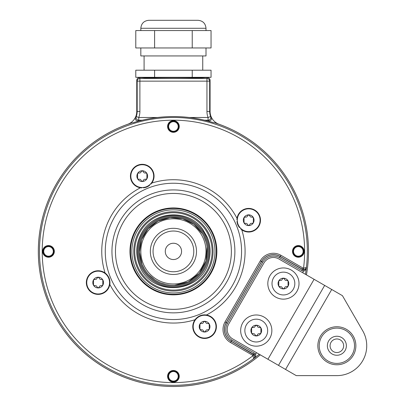 <?xml version="1.0" encoding="UTF-8"?>
<svg xmlns="http://www.w3.org/2000/svg" width="406" height="406" viewBox="0 0 406 406"><rect width="100%" height="100%" fill="white"/><g stroke="black" fill="none" stroke-linecap="round" stroke-linejoin="round"><path stroke-width="0.61" d="M205.659 238.038A34.896 34.896 0 0 1 186.775 283.632A34.896 34.896 0 0 1 141.181 264.748A34.896 34.896 0 0 1 160.065 219.154A34.896 34.896 0 0 1 205.659 238.038M206.537 237.672A35.845 35.845 0 0 0 159.7 218.276A35.845 35.845 0 0 0 140.303 265.108A35.845 35.845 0 0 0 187.136 284.51A35.845 35.845 0 0 0 206.537 237.672M209.171 236.581A38.697 38.697 0 0 1 188.227 287.143A38.697 38.697 0 0 1 137.67 266.199A38.697 38.697 0 0 1 158.609 215.642A38.697 38.697 0 0 1 209.171 236.581M210.049 236.221A39.646 39.646 0 0 0 158.249 214.764A39.646 39.646 0 0 0 136.792 266.564A39.646 39.646 0 0 0 188.592 288.021A39.646 39.646 0 0 0 210.049 236.221M211.805 235.49A41.549 41.549 0 0 0 157.518 213.008A41.549 41.549 0 0 0 135.036 267.29A41.549 41.549 0 0 0 189.318 289.777A41.549 41.549 0 0 0 211.805 235.49M133.28 268.021A43.447 43.447 0 0 0 190.049 291.533A43.447 43.447 0 0 0 213.561 234.764A43.447 43.447 0 0 0 156.792 211.252A43.447 43.447 0 0 0 133.28 268.021M206.451 314.99C201.762 314.432 197.955 316.005 195.037 319.72A11.815 11.815 0 0 0 209.115 337.569A11.815 11.815 0 0 0 206.451 314.99A71.664 71.664 0 0 0 241.748 229.776L237.769 224.736L237.018 218.362A71.664 71.664 0 0 0 151.803 183.065L146.769 187.039L140.39 187.795A71.664 71.664 0 0 0 105.093 273.01A11.815 11.815 0 0 0 87.239 287.088A11.815 11.815 0 0 0 109.823 284.423C110.381 279.734 108.803 275.928 105.093 273.01M153.158 171.606A11.815 11.815 0 0 1 151.803 183.065A11.815 11.815 0 0 0 137.725 165.212A11.815 11.815 0 0 0 140.39 187.795A11.815 11.815 0 0 1 131.331 180.65M141.176 187.892A11.815 11.815 0 0 0 141.658 187.927M143.617 187.861A11.815 11.815 0 0 0 144.267 187.765M144.906 187.638A11.815 11.815 0 0 0 145.536 187.47M146.16 187.273A11.815 11.815 0 0 0 147.363 186.77M147.946 186.471A11.815 11.815 0 0 0 148.505 186.141M149.048 185.781A11.815 11.815 0 0 0 149.575 185.39M151.002 184.055A11.815 11.815 0 0 0 151.316 183.69M168.023 378.539A5.836 5.836 0 0 0 175.656 381.701A5.836 5.836 0 0 0 178.813 374.073A5.836 5.836 0 0 0 171.185 370.911A5.836 5.836 0 0 0 168.023 378.539M46.269 245.995A5.836 5.836 0 0 0 43.112 253.628A5.836 5.836 0 0 0 50.74 256.785A5.836 5.836 0 0 0 53.896 249.157A5.836 5.836 0 0 0 46.269 245.995M178.813 124.241A5.836 5.836 0 0 0 171.185 121.084A5.836 5.836 0 0 0 168.023 128.712A5.836 5.836 0 0 0 175.656 131.869A5.836 5.836 0 0 0 178.813 124.241M300.567 256.785A5.836 5.836 0 0 0 303.729 249.157A5.836 5.836 0 0 0 296.101 245.995A5.836 5.836 0 0 0 292.939 253.628A5.836 5.836 0 0 0 300.567 256.785M253.207 231.131A11.815 11.815 0 0 1 241.748 229.776A11.815 11.815 0 0 0 259.596 215.698A11.815 11.815 0 0 0 237.018 218.362A11.815 11.815 0 0 1 244.163 209.303M305.419 274.294A133.97 133.97 0 0 0 306.423 267.483C305.581 269.305 304.561 270.041 303.368 269.68L280.241 256.46A13.723 13.723 0 0 0 261.5 261.479L226.198 322.623A13.723 13.723 0 0 0 231.217 341.37L254.141 354.864C255.009 356.174 254.841 357.427 253.638 358.63L253.857 358.528A133.97 133.97 0 0 0 259.256 354.255M303.368 269.68L303.201 271.025C304.398 271.462 305.469 270.279 306.423 267.483L303.546 268.219L303.023 268.046L280.922 255.283A15.078 15.078 0 0 0 260.322 260.804L225.02 321.948A15.078 15.078 0 0 0 230.537 342.542L252.644 355.306L253.43 354.078L254.232 354.788C255.141 355.641 255.014 356.889 253.857 358.528C255.8 356.306 256.287 354.788 255.313 353.966L256.744 352.804M252.644 355.306L253.055 355.671L253.638 358.63A133.924 133.924 0 0 1 49.689 302.643A133.924 133.924 0 0 1 122.17 127.662A133.924 133.924 0 0 1 306.403 267.244C305.962 268.889 304.957 269.66 303.389 269.564L302.343 269.219L303.023 268.046M260.276 354.844A135.081 135.081 0 0 1 48.618 303.084A135.081 135.081 0 0 1 132.442 122.678L133.254 122.678A134.838 134.838 0 0 1 213.581 122.678L214.393 122.678A135.081 135.081 0 0 1 306.444 274.887A135.096 135.096 0 0 0 219.067 124.241A13.576 13.576 0 0 1 211.343 117.187C211.917 119.364 211.1 120.648 208.887 121.044L207.933 121.044M260.292 354.854A135.096 135.096 0 0 1 56.287 318.705A135.096 135.096 0 0 1 127.768 124.241A13.576 13.576 0 0 0 136.761 111.462L136.761 80.312C136.918 78.662 137.827 77.759 139.476 77.597L141.74 77.597C147.155 78.114 157.716 78.383 173.418 78.409C189.12 78.383 199.681 78.114 205.101 77.597L207.364 77.597C209.014 77.759 209.917 78.662 210.08 80.312L210.08 111.462A13.576 13.576 0 0 0 211.343 117.187L210.607 116.512A13.997 13.997 0 0 1 209.663 111.462L209.663 81.149L137.177 81.149L137.177 111.462A13.997 13.997 0 0 1 136.233 116.512L138.766 117.496L157.528 117.496M138.908 121.044L137.954 121.044C135.741 120.648 134.919 119.364 135.492 117.187L136.233 116.512C135.802 118.628 136.649 119.861 138.766 120.206L142.242 120.206M214.393 122.678L213.581 122.678M133.254 122.678L132.442 122.678M189.313 117.496L208.075 117.496L210.607 116.512A2.715 2.71 137.3 0 1 208.075 120.206L208.075 117.496A16.712 16.712 0 0 1 206.948 111.462L206.948 78.434A2.715 2.715 26.6 0 1 209.663 81.149L210.08 80.312M137.954 121.044L138.766 120.206L138.766 117.496A16.712 16.712 0 0 0 139.892 111.462L136.761 111.462M204.594 120.206L208.075 120.206L208.887 121.044M207.364 77.597L206.948 78.434L139.892 78.434L139.892 111.462M206.654 77.597L140.182 77.597M154.605 77.328L135.792 77.328L135.792 70.197L154.605 70.197L154.605 77.328L211.049 77.328L211.049 70.197L154.605 70.197M192.231 70.197L192.231 77.328M140.831 47.959L140.831 55.942L206.004 55.942L206.004 47.959M192.231 47.959L192.231 30.567L211.049 30.567L211.049 47.959L135.792 47.959L135.792 30.567L154.605 30.567L154.605 47.959M192.231 30.567L154.605 30.567M173.418 20.3L198.021 20.3C202.873 20.772 205.532 23.436 206.004 28.283L140.831 28.283C141.308 23.436 143.968 20.772 148.814 20.3L173.418 20.3M314.087 279.303L267.924 359.259L232.648 338.893A10.86 10.86 0 0 1 228.669 324.054L263.976 262.91A10.86 10.86 0 0 1 278.81 258.937L324.668 285.413L278.506 365.37L324.668 285.413L342.436 295.669L362.731 330.819A29.871 29.871 0 0 1 336.863 375.626L296.273 375.626L285.56 369.445L331.727 289.483M302.912 272.847A131.255 131.255 0 0 0 303.201 271.025L301.678 270.513L279.516 257.719A12.266 12.266 0 0 0 262.758 262.21L227.456 323.354A12.266 12.266 0 0 0 231.948 340.111L254.105 352.905L255.313 353.966L254.232 354.788M230.537 342.542L231.268 341.284L253.43 354.078L254.105 352.905M280.922 255.283L280.191 256.541L302.353 269.34L301.678 270.513M267.924 359.259L285.56 369.445M272.01 283.545A11.404 11.404 0 0 1 283.418 272.137A11.404 11.404 0 0 1 294.822 283.545A11.404 11.404 0 0 1 283.418 294.949A11.404 11.404 0 0 1 272.01 283.545M280.17 280.414A1.878 1.878 0 0 1 280.008 280.373L278.775 280.861L278.775 286.225A5.364 5.364 0 0 1 283.418 278.181A5.364 5.364 0 0 1 288.062 286.225A5.364 5.364 0 0 1 278.775 286.225L280.008 286.717A1.878 1.878 0 0 1 280.17 286.672M284.505 279.166A1.878 1.878 0 0 1 284.459 279.003L283.418 278.181L282.373 279.003A1.878 1.878 0 0 1 282.327 279.166M280.008 280.373C281.206 280.627 281.997 280.17 282.373 279.003M286.661 286.672A1.878 1.878 0 0 1 286.829 286.717L288.062 286.225L288.062 280.861L286.829 280.373A1.878 1.878 0 0 1 286.661 280.414M284.459 279.003C284.839 280.17 285.626 280.627 286.829 280.373M282.327 287.92A1.878 1.878 0 0 1 282.373 288.082L283.418 288.905L284.459 288.082A1.878 1.878 0 0 1 284.505 287.92M286.829 286.717C285.626 286.458 284.839 286.915 284.459 288.082M282.373 288.082C281.997 286.915 281.206 286.458 280.008 286.717M244.859 330.575A11.404 11.404 0 0 1 256.262 319.172A11.404 11.404 0 0 1 267.666 330.575A11.404 11.404 0 0 1 256.262 341.984A11.404 11.404 0 0 1 244.859 330.575M253.019 327.449A1.878 1.878 0 0 1 252.852 327.403L251.618 327.896L251.618 333.26A5.364 5.364 0 0 1 256.262 325.216A5.364 5.364 0 0 1 260.906 333.26A5.364 5.364 0 0 1 251.618 333.26L252.852 333.747A1.878 1.878 0 0 1 253.019 333.707M257.353 326.201A1.878 1.878 0 0 1 257.302 326.038L256.262 325.216L255.222 326.038A1.878 1.878 0 0 1 255.171 326.201M252.852 327.403C254.054 327.662 254.841 327.206 255.222 326.038M259.505 333.707A1.878 1.878 0 0 1 259.673 333.747L260.906 333.26L260.906 327.896L259.673 327.403A1.878 1.878 0 0 1 259.505 327.449M257.302 326.038C257.683 327.206 258.47 327.662 259.673 327.403M255.171 334.955A1.878 1.878 0 0 1 255.222 335.117L256.262 335.94L257.302 335.117A1.878 1.878 0 0 1 257.353 334.955M259.673 333.747C258.47 333.493 257.683 333.95 257.302 335.117M255.222 335.117C254.841 333.95 254.054 333.493 252.852 333.747M353.327 355.26A19.011 19.011 0 0 1 327.358 362.218A19.011 19.011 0 0 1 320.4 336.254A19.011 19.011 0 0 1 346.369 329.296A19.011 19.011 0 0 1 353.327 355.26A19.011 19.011 0 0 1 327.358 362.218A19.011 19.011 0 0 1 320.4 336.254A19.011 19.011 0 0 1 346.369 329.296A19.011 19.011 0 0 1 353.327 355.26M328.632 341.004A9.505 9.505 0 0 1 341.619 337.523A9.505 9.505 0 0 1 345.095 350.51A9.505 9.505 0 0 1 332.113 353.986A9.505 9.505 0 0 1 328.632 341.004M340.258 339.878A6.79 6.79 0 0 0 330.986 342.365A6.79 6.79 0 0 0 333.468 351.637A6.79 6.79 0 0 0 342.745 349.15A6.79 6.79 0 0 0 340.258 339.878M168.15 378.488A5.704 5.704 0 0 0 175.6 381.574A5.704 5.704 0 0 0 178.686 374.124A5.704 5.704 0 0 0 171.236 371.038A5.704 5.704 0 0 0 168.15 378.488M178.102 374.368A5.065 5.065 0 0 0 171.479 371.627A5.065 5.065 0 0 0 168.739 378.245A5.065 5.065 0 0 0 175.356 380.985A5.065 5.065 0 0 0 178.102 374.368M168.987 378.143A4.796 4.796 0 0 1 171.586 371.876A4.796 4.796 0 0 1 177.848 374.469A4.796 4.796 0 0 1 175.255 380.737A4.796 4.796 0 0 1 168.987 378.143M46.325 246.122A5.704 5.704 0 0 0 43.234 253.572A5.704 5.704 0 0 0 50.689 256.658A5.704 5.704 0 0 0 53.775 249.208A5.704 5.704 0 0 0 46.325 246.122M50.445 256.074A5.065 5.065 0 0 0 53.186 249.451A5.065 5.065 0 0 0 46.568 246.711A5.065 5.065 0 0 0 43.823 253.329A5.065 5.065 0 0 0 50.445 256.074M46.67 246.96A4.796 4.796 0 0 1 52.937 249.558A4.796 4.796 0 0 1 50.339 255.821A4.796 4.796 0 0 1 44.076 253.227A4.796 4.796 0 0 1 46.67 246.96M178.686 124.297A5.704 5.704 0 0 0 171.236 121.211A5.704 5.704 0 0 0 168.15 128.661A5.704 5.704 0 0 0 175.6 131.747A5.704 5.704 0 0 0 178.686 124.297M168.739 128.418A5.065 5.065 0 0 0 175.356 131.158A5.065 5.065 0 0 0 178.102 124.54A5.065 5.065 0 0 0 171.479 121.795A5.065 5.065 0 0 0 168.739 128.418M177.848 124.642A4.796 4.796 0 0 1 175.255 130.91A4.796 4.796 0 0 1 168.987 128.311A4.796 4.796 0 0 1 171.586 122.049A4.796 4.796 0 0 1 177.848 124.642M300.516 256.658A5.704 5.704 0 0 0 303.602 249.208A5.704 5.704 0 0 0 296.152 246.122A5.704 5.704 0 0 0 293.066 253.572A5.704 5.704 0 0 0 300.516 256.658M296.395 246.711A5.065 5.065 0 0 0 293.655 253.329A5.065 5.065 0 0 0 300.273 256.074A5.065 5.065 0 0 0 303.013 249.451A5.065 5.065 0 0 0 296.395 246.711M300.171 255.821A4.796 4.796 0 0 1 293.903 253.227A4.796 4.796 0 0 1 296.497 246.96A4.796 4.796 0 0 1 302.764 249.558A4.796 4.796 0 0 1 300.171 255.821M236.921 219.149A11.815 11.815 0 0 0 236.886 219.631M236.952 221.585A11.815 11.815 0 0 0 237.043 222.234M237.175 222.874A11.815 11.815 0 0 0 237.337 223.503M237.535 224.127A11.815 11.815 0 0 0 238.038 225.33M238.337 225.914A11.815 11.815 0 0 0 238.667 226.477M239.027 227.02A11.815 11.815 0 0 0 239.418 227.543M240.753 228.974A11.815 11.815 0 0 0 241.118 229.288M253.05 230.755A11.404 11.404 0 0 0 259.221 215.85A11.404 11.404 0 0 0 244.321 209.679A11.404 11.404 0 0 0 238.149 224.579A11.404 11.404 0 0 0 253.05 230.755M245.437 217.083A1.878 1.878 0 0 1 245.275 217.043L244.042 217.535L244.042 222.899A5.364 5.364 0 0 1 248.685 214.855A5.364 5.364 0 0 1 253.329 222.899A5.364 5.364 0 0 1 244.042 222.899L245.275 223.386A1.878 1.878 0 0 1 245.437 223.346M249.771 215.84A1.878 1.878 0 0 1 249.726 215.677L248.685 214.855L247.64 215.677A1.878 1.878 0 0 1 247.594 215.84M245.275 217.043C246.472 217.301 247.264 216.845 247.64 215.677M251.928 223.346A1.878 1.878 0 0 1 252.096 223.386L253.329 222.899L253.329 217.535L252.096 217.043A1.878 1.878 0 0 1 251.928 217.083M249.726 215.677C250.106 216.845 250.893 217.301 252.096 217.043M247.594 224.589A1.878 1.878 0 0 1 247.64 224.757L248.685 225.579L249.726 224.757A1.878 1.878 0 0 1 249.771 224.589M252.096 223.386C250.893 223.133 250.106 223.589 249.726 224.757M247.64 224.757C247.264 223.589 246.472 223.133 245.275 223.386M152.783 171.763A11.404 11.404 0 0 0 137.878 165.592A11.404 11.404 0 0 0 131.706 180.492A11.404 11.404 0 0 0 146.607 186.664A11.404 11.404 0 0 0 152.783 171.763M138.999 172.997A1.878 1.878 0 0 1 138.837 172.956L137.598 173.443L137.598 178.807A5.364 5.364 0 0 1 142.242 170.764A5.364 5.364 0 0 1 146.891 178.807A5.364 5.364 0 0 1 137.598 178.807L138.837 179.3A1.878 1.878 0 0 1 138.999 179.259M143.333 171.753A1.878 1.878 0 0 1 143.288 171.591L142.242 170.764L141.202 171.591A1.878 1.878 0 0 1 141.156 171.753M138.837 172.956C140.034 173.21 140.821 172.753 141.202 171.591M145.49 179.259A1.878 1.878 0 0 1 145.652 179.3L146.891 178.807L146.891 173.443L145.652 172.956A1.878 1.878 0 0 1 145.49 172.997M143.288 171.591C143.663 172.753 144.455 173.21 145.652 172.956M141.156 180.503A1.878 1.878 0 0 1 141.202 180.665L142.242 181.492L143.288 180.665A1.878 1.878 0 0 1 143.333 180.503M145.652 179.3C144.455 179.041 143.663 179.498 143.288 180.665M141.202 180.665C140.821 179.498 140.034 179.041 138.837 179.3M102.677 293.482A11.815 11.815 0 0 0 109.955 283.155M109.965 282.505A11.815 11.815 0 0 0 109.945 281.855M109.793 280.551A11.815 11.815 0 0 0 109.666 279.912M109.3 278.658A11.815 11.815 0 0 0 108.803 277.45M108.174 276.308A11.815 11.815 0 0 0 107.808 275.76M106.996 274.735A11.815 11.815 0 0 0 106.55 274.258M106.083 273.811A11.815 11.815 0 0 0 93.634 271.655M93.791 272.03A11.404 11.404 0 0 0 87.62 286.93A11.404 11.404 0 0 0 102.52 293.107A11.404 11.404 0 0 0 108.691 278.201A11.404 11.404 0 0 0 93.791 272.03M94.908 279.435A1.878 1.878 0 0 1 94.745 279.394L93.512 279.886L93.512 285.251A5.364 5.364 0 0 1 98.156 277.207A5.364 5.364 0 0 1 102.799 285.251A5.364 5.364 0 0 1 93.512 285.251L94.745 285.738A1.878 1.878 0 0 1 94.908 285.697M99.242 278.191A1.878 1.878 0 0 1 99.196 278.029L98.156 277.207L97.11 278.029A1.878 1.878 0 0 1 97.064 278.191M94.745 279.394C95.943 279.653 96.735 279.196 97.11 278.029M101.398 285.697A1.878 1.878 0 0 1 101.566 285.738L102.799 285.251L102.799 279.886L101.566 279.394A1.878 1.878 0 0 1 101.398 279.435M99.196 278.029C99.577 279.196 100.363 279.653 101.566 279.394M97.064 286.94A1.878 1.878 0 0 1 97.11 287.108L98.156 287.93L99.196 287.108A1.878 1.878 0 0 1 99.242 286.94M101.566 285.738C100.363 285.484 99.577 285.941 99.196 287.108M97.11 287.108C96.735 285.941 95.943 285.484 94.745 285.738M215.51 322.136A11.815 11.815 0 0 0 205.182 314.858M204.533 314.843A11.815 11.815 0 0 0 203.883 314.863M202.579 315.015A11.815 11.815 0 0 0 201.939 315.147M200.686 315.508A11.815 11.815 0 0 0 199.478 316.01M198.336 316.639A11.815 11.815 0 0 0 197.788 317M196.763 317.817A11.815 11.815 0 0 0 196.286 318.258M195.839 318.725A11.815 11.815 0 0 0 193.682 331.179M194.058 331.022A11.404 11.404 0 0 0 208.958 337.193A11.404 11.404 0 0 0 215.134 322.293A11.404 11.404 0 0 0 200.229 316.122A11.404 11.404 0 0 0 194.058 331.022M201.351 323.526A1.878 1.878 0 0 1 201.188 323.486L199.95 323.973L199.95 329.337A5.364 5.364 0 0 1 204.594 321.293A5.364 5.364 0 0 1 209.237 329.337A5.364 5.364 0 0 1 199.95 329.337L201.188 329.829A1.878 1.878 0 0 1 201.351 329.789M205.685 322.283A1.878 1.878 0 0 1 205.639 322.12L204.594 321.293L203.553 322.12A1.878 1.878 0 0 1 203.507 322.283M201.188 323.486C202.386 323.739 203.173 323.283 203.553 322.12M207.842 329.789A1.878 1.878 0 0 1 208.004 329.829L209.237 329.337L209.237 323.973L208.004 323.486A1.878 1.878 0 0 1 207.842 323.526M205.639 322.12C206.015 323.283 206.806 323.739 208.004 323.486M203.507 331.032A1.878 1.878 0 0 1 203.553 331.195L204.594 332.022L205.639 331.195A1.878 1.878 0 0 1 205.685 331.032M208.004 329.829C206.806 329.57 206.015 330.027 205.639 331.195M203.553 331.195C203.173 330.027 202.386 329.57 201.188 329.829M139.476 251.39A33.947 33.947 0 0 0 173.418 285.337A33.947 33.947 0 0 0 207.364 251.39A33.947 33.947 0 0 0 173.418 217.449A33.947 33.947 0 0 0 139.476 251.39M206.004 251.39A32.587 32.587 0 0 0 173.418 218.804A32.587 32.587 0 0 0 140.831 251.39A32.587 32.587 0 0 0 173.418 283.977A32.587 32.587 0 0 0 206.004 251.39M196.499 251.39A23.081 23.081 0 0 0 173.418 228.309A23.081 23.081 0 0 0 150.337 251.39A23.081 23.081 0 0 0 173.418 274.476A23.081 23.081 0 0 0 196.499 251.39M193.789 251.39A20.371 20.371 0 0 0 173.418 231.024A20.371 20.371 0 0 0 153.052 251.39A20.371 20.371 0 0 0 173.418 271.761A20.371 20.371 0 0 0 193.789 251.39M165.272 251.39A8.145 8.145 0 0 0 173.418 259.541A8.145 8.145 0 0 0 181.568 251.39A8.145 8.145 0 0 0 173.418 243.245A8.145 8.145 0 0 0 165.272 251.39M213.059 234.972A42.904 42.904 0 0 1 189.841 291.031A42.904 42.904 0 0 1 133.782 267.813A42.904 42.904 0 0 1 157 211.754A42.904 42.904 0 0 1 213.059 234.972M151.24 197.849A57.956 57.956 0 0 1 226.964 229.212A57.956 57.956 0 0 1 195.596 304.936A57.956 57.956 0 0 1 119.877 273.568A57.956 57.956 0 0 1 151.24 197.849M149.895 194.601A61.468 61.468 0 0 1 230.207 227.867A61.468 61.468 0 0 1 196.94 308.179A61.468 61.468 0 0 1 116.629 274.913A61.468 61.468 0 0 1 149.895 194.601M199.498 314.356A68.147 68.147 0 0 0 236.383 225.31A68.147 68.147 0 0 0 147.337 188.43A68.147 68.147 0 0 0 110.457 277.471A68.147 68.147 0 0 0 199.498 314.356M109.823 284.423A71.664 71.664 0 0 0 195.032 319.72M303.389 269.564L303.546 268.219A131.209 131.209 0 0 0 156.193 121.318A131.209 131.209 0 0 0 52.161 301.511A131.209 131.209 0 0 0 253.055 355.671L254.141 354.864M210.08 111.462L206.948 111.462M139.476 77.597L139.892 78.434A2.715 2.715 -26.6 0 0 137.177 81.149L136.761 80.312M225.02 321.948L226.279 322.674A13.621 13.621 0 0 0 231.268 341.284L231.948 340.111M260.322 260.804L261.581 261.53L226.279 322.674L227.456 323.354M279.516 257.719L280.191 256.541A13.621 13.621 0 0 0 261.581 261.53L262.758 262.21M275.618 297.05A15.595 15.595 0 0 1 269.914 275.745A15.595 15.595 0 0 1 291.214 270.036A15.595 15.595 0 0 1 296.923 291.341A15.595 15.595 0 0 1 275.618 297.05M264.057 317.071A15.595 15.595 0 0 1 269.767 338.376A15.595 15.595 0 0 1 248.467 344.08A15.595 15.595 0 0 1 242.758 322.78A15.595 15.595 0 0 1 264.057 317.071M352.149 354.58A17.651 17.651 0 0 1 328.038 361.041A17.651 17.651 0 0 1 321.577 336.929A17.651 17.651 0 0 1 345.689 330.469A17.651 17.651 0 0 1 352.149 354.58M202.345 233.628L193.885 224.31L182.609 218.717L170.073 217.611L157.995 221.153L148.038 228.852L141.572 239.652L139.481 252.065L142.059 264.382L144.384 268.97M148.713 274.664L154.742 279.734M161.096 283.018L166.013 284.52L169.627 285.124M174.575 285.317L188.217 281.942L199.321 273.329L205.984 260.962L207.07 246.955M206.02 241.935L203.822 236.302M139.502 265.443C150.662 297.258 201.746 294.045 208.831 261.078C210.963 253.004 210.465 245.087 207.339 237.343L202.777 229.349C188.374 208.4 153.199 210.612 141.527 233.201C135.883 243.636 135.208 254.384 139.502 265.443M202.746 70.197L202.746 55.942M144.089 70.197L144.089 55.942M140.831 30.567L140.831 28.283M206.004 30.567L206.004 28.283"/></g></svg>

